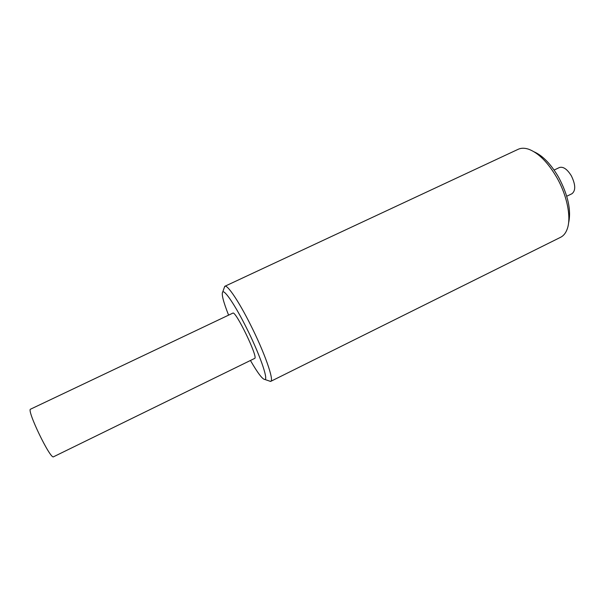 <?xml version="1.0" encoding="UTF-8"?>
<svg xmlns="http://www.w3.org/2000/svg" width="605" height="605" viewBox="0 0 605 605"><rect width="100%" height="100%" fill="white"/><g stroke="black" fill="none" stroke-linecap="round" stroke-linejoin="round"><path stroke-width="0.91" d="M224.137 288.025L224.863 286.271C227.351 284.479 238.718 301.207 250.402 324.552C264.574 352.511 274.428 380.764 270.7 381.377L268.877 380.855M270.7 381.377L560.616 237.281C563.573 235.806 565.773 233.046 567.225 229.008C571.46 217.687 567.21 195.71 556.812 177.522C547.979 162.473 538.639 153.057 528.793 149.269C524.732 147.892 521.2 147.892 518.205 149.284L224.863 286.271M534.132 151.84C542.851 155.75 551.019 164.227 558.634 177.265C568.118 195.218 571.415 210.54 568.541 223.237M254.645 358.417C258.698 358.122 235.579 310.146 232.819 313.133L30.605 409.146C26.189 409.464 50.555 460.027 53.558 456.767L254.645 358.417M250.44 360.474C257.753 373.141 262.585 379.486 264.937 379.501C268.522 379.448 259.318 353.275 246.167 327.267C235.285 305.487 224.78 289.924 222.738 291.95C221.294 293.803 223.245 301.532 228.592 315.144M554.104 170.058L559.383 167.54C563.194 166.375 567.18 169.128 571.332 175.783C575.612 184.601 575.831 190.575 571.99 193.706L566.734 196.262M264.937 379.501L270.564 381.43M222.738 291.95L224.735 286.346"/></g></svg>
